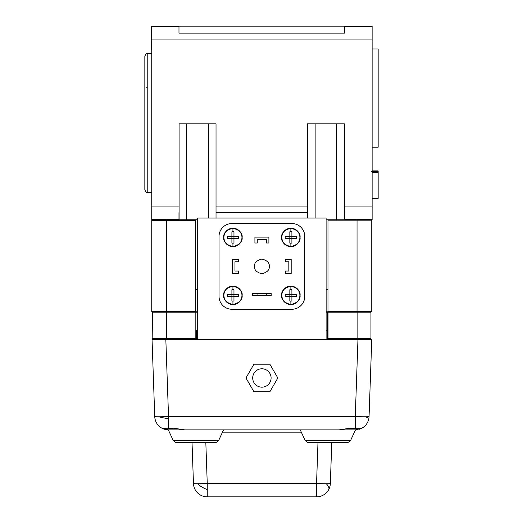 <?xml version="1.0" encoding="UTF-8"?>
<svg xmlns="http://www.w3.org/2000/svg" width="523" height="523" viewBox="0 0 523 523"><rect width="100%" height="100%" fill="white"/><g stroke="black" fill="none" stroke-linecap="round" stroke-linejoin="round"><path stroke-width="0.78" d="M378.162 147.225L372.128 147.225L378.162 147.225L378.162 49.012L372.128 49.012L378.162 49.012M372.128 198.407L378.162 198.407L378.162 172.714L372.128 172.714M371.539 171.511L378.162 171.511L378.162 172.714M378.162 171.511L378.162 170.897L372.128 170.897M288.833 263.978L288.833 268.829M291.187 273.392L291.187 259.415L285.303 259.415L285.303 261.768L288.833 261.768L288.833 271.038L285.303 271.038L285.303 273.392L291.187 273.392M326.104 219.817L328.346 219.817L327.98 220.183L327.98 311.427L328.346 311.793L326.104 311.793M197.701 311.793L152.121 311.793L151.748 311.427L166.464 311.427L166.464 311.793M328.052 338.649L357.117 338.649L357.117 312.159L328.052 312.159L328.052 338.649L327.686 339.388L327.686 312.159L328.052 311.793L328.052 312.159L326.104 312.159M327.79 339.277L357.117 339.277L357.117 338.649L370.951 338.649L370.951 312.159L370.578 311.793L370.951 312.159L357.117 312.159L357.117 311.793M152.821 339.277L166.392 339.277L166.392 338.649L152.559 338.649L152.821 339.277L152.559 312.159L152.925 311.793M152.559 312.159L195.824 312.159L195.458 311.793M197.701 312.159L195.824 312.159L195.824 339.388M326.104 330.19L327.686 330.19M195.824 330.19L197.701 330.19M166.392 311.793L166.392 338.649L195.824 338.649M152.925 339.388L165.83 339.388L152.043 339.388L154.743 416.576L152.043 339.388M370.689 339.277L370.951 338.649L370.578 339.388L357.117 339.388M166.392 339.388L195.824 339.277M232.931 304.386A9.015 9.015 0 0 1 223.916 295.371A9.015 9.015 0 0 1 232.931 286.356A9.015 9.015 0 0 1 241.946 295.371A9.015 9.015 0 0 1 232.931 304.386L232.931 301.058L231.905 301.032L231.905 296.404L227.27 296.404L227.27 294.344L231.905 294.344L231.905 289.709L233.964 289.709L233.964 294.344L238.593 294.344L238.593 296.404L233.964 296.404L233.964 301.032L232.931 301.058M231.905 296.639L233.964 296.404L233.964 294.103M233.964 294.344L231.663 294.344M231.905 294.344L231.905 296.404M290.873 246.451A9.015 9.015 0 0 1 281.858 237.435A9.015 9.015 0 0 1 290.873 228.42A9.015 9.015 0 0 1 299.882 237.435A9.015 9.015 0 0 1 290.873 246.451L290.873 243.123L289.84 243.097L289.84 238.462L285.212 238.462L285.212 236.403L289.84 236.403L289.84 231.774L291.899 231.774L291.899 236.403L296.528 236.403L296.528 238.462L291.899 238.462L291.899 243.097L290.873 243.123M289.84 236.403L289.84 238.462L291.899 238.462L291.899 236.403L289.84 236.403M147.78 88.027L146.048 87.746M259.473 239.475L264.331 239.475M268.894 237.115L254.91 237.115L254.91 243.005L257.264 243.005L257.264 239.475L266.534 239.475L266.534 243.005L268.894 243.005L268.894 237.115M166.464 219.817L197.701 219.817M179.088 219.817L179.088 123.866L216.025 123.866L216.025 218.052M208.37 123.866L208.37 218.052M186.737 123.866L186.737 219.817M290.873 304.386A9.015 9.015 0 0 1 281.858 295.371A9.015 9.015 0 0 1 290.873 286.356A9.015 9.015 0 0 1 299.882 295.371A9.015 9.015 0 0 1 290.873 304.386L290.873 301.058L289.84 301.032L289.84 296.404L285.212 296.404L285.212 294.344L289.84 294.344L289.84 289.709L291.899 289.709L291.899 294.344L296.528 294.344L296.528 296.404L291.899 296.404L291.899 301.032L290.873 301.058M289.84 296.639L291.899 296.404L291.899 294.103M291.899 294.344L289.605 294.344M289.84 294.344L289.84 296.404M266.756 293.331L252.629 293.331L252.629 295.691L271.176 295.691L271.176 293.331L266.756 293.331L266.756 295.691M257.048 293.331L257.048 295.691M307.485 218.052L307.485 123.866L344.422 123.866L344.422 219.817M336.766 123.866L336.766 219.817M315.14 123.866L315.14 218.052M326.104 289.716L327.98 289.716M195.53 289.716L197.701 289.716M328.346 219.817L371.389 219.817L371.761 220.183L371.761 311.427L371.389 311.793L328.346 311.793M327.98 220.183L371.761 220.183M195.164 219.817L195.53 220.183L195.53 311.427L195.164 311.793M152.01 219.922L151.748 220.549L166.464 220.549L166.464 219.922L195.269 219.922M327.98 311.427L371.761 311.427M195.53 311.427L166.464 311.427L166.464 220.549L195.53 220.549M151.748 220.549L151.748 311.427M218.66 440.484L173.211 440.484L175.447 442.255L216.424 442.255L218.66 440.484L223.53 429.893M350.593 440.484L305.144 440.484L307.38 442.255L348.351 442.255L350.593 440.484L355.463 429.893M361.38 428.468L355.274 429.893L337.472 429.893M357.967 339.388L326.104 339.388L326.104 218.052L197.701 218.052L197.701 339.388L165.83 339.388L168.53 416.576L168.53 428.755L173.754 428.2L184.835 429.893L338.969 429.893L350.05 428.2L355.274 428.755L355.274 416.576L357.967 339.388L370.578 339.388M326.104 339.388L197.701 339.388M361.347 428.481L359.798 429.128A13.794 13.794 0 0 0 369.061 416.576L371.761 339.388M355.274 428.755L361.132 428.585A13.794 13.794 0 0 0 369.061 416.576A13.794 0.484 2 0 1 365.021 416.772A13.794 0.484 2 0 1 355.274 416.576L168.53 416.576A13.794 0.484 -2 0 1 158.783 416.772A13.794 0.484 -2 0 1 154.743 416.576A13.794 13.794 0 0 0 162.666 428.585L168.53 428.755M331.778 442.255L330.34 483.533L331.778 442.255M317.991 442.255L316.552 483.533L316.552 496.85A13.794 13.794 0 0 0 330.34 483.533A13.794 13.794 0 0 1 316.552 496.85L207.252 496.85L207.252 483.533L205.814 442.255M207.252 496.85A13.794 13.794 0 0 1 193.464 483.533L192.019 442.255L193.464 483.533A13.794 0.484 -2 0 0 197.511 483.736A13.794 0.484 -2 0 0 207.252 483.533L316.552 483.533A13.794 0.484 2 0 0 326.293 483.736A13.794 0.484 2 0 0 330.34 483.533M162.66 428.579L164 429.128A13.794 13.794 0 0 1 162.666 428.585L161.849 428.167M161.927 428.206L161.437 427.925M164.137 429.174L168.223 429.886M344.311 429.893L168.53 429.893L162.11 428.304M186.332 429.893L173.754 429.893M269.868 364.185L277.831 377.979L269.868 391.779L253.936 391.779L245.973 377.979L253.936 364.185L269.868 364.185M361.132 428.585L362.635 427.762M355.274 429.893L357.654 429.684M359.249 429.305L360.805 428.736M361.687 428.311L362.138 428.062M252.701 377.979A9.198 9.198 0 0 1 261.899 368.78A9.198 9.198 0 0 1 271.097 377.979A9.198 9.198 0 0 1 261.899 387.177A9.198 9.198 0 0 1 252.701 377.979A9.198 9.198 0 0 1 261.899 368.78A9.198 9.198 0 0 1 271.097 377.979A9.198 9.198 0 0 1 261.899 387.177A9.198 9.198 0 0 1 252.701 377.979M234.971 268.829L234.971 263.978M232.617 259.415L232.617 273.392L238.501 273.392L238.501 271.038L234.971 271.038L234.971 261.768L238.501 261.768L238.501 259.415L232.617 259.415M232.931 246.451A9.015 9.015 0 0 1 223.916 237.435A9.015 9.015 0 0 1 232.931 228.42A9.015 9.015 0 0 1 241.946 237.435A9.015 9.015 0 0 1 232.931 246.451L232.931 243.123L231.905 243.097L231.905 238.462L227.27 238.462L227.27 236.403L231.905 236.403L231.905 231.774L233.964 231.774L233.964 236.403L238.593 236.403L238.593 238.462L233.964 238.462L233.964 243.097L232.931 243.123M231.905 236.403L231.905 238.462L233.964 238.462L233.964 236.403L231.905 236.403M269.26 266.403C269.678 269.881 267.227 272.333 261.899 273.764C256.577 272.333 254.126 269.881 254.544 266.403C254.126 262.925 256.577 260.474 261.899 259.042C267.227 260.474 269.678 262.925 269.26 266.403M242.129 237.435A9.198 9.198 0 0 1 232.931 246.634A9.198 9.198 0 0 1 223.733 237.435C223.21 241.783 226.276 244.849 232.931 246.634C239.586 244.849 242.652 241.783 242.129 237.435C242.652 233.088 239.586 230.022 232.931 228.237C226.276 230.022 223.21 233.088 223.733 237.435A9.198 9.198 0 0 1 232.931 228.237A9.198 9.198 0 0 1 242.129 237.435M300.071 237.435A9.198 9.198 0 0 1 290.873 246.634A9.198 9.198 0 0 1 281.675 237.435C281.152 241.783 284.218 244.849 290.873 246.634C297.528 244.849 300.588 241.783 300.071 237.435C300.588 233.088 297.528 230.022 290.873 228.237C284.218 230.022 281.152 233.088 281.675 237.435A9.198 9.198 0 0 1 290.873 228.237A9.198 9.198 0 0 1 300.071 237.435M300.071 295.371A9.198 9.198 0 0 1 290.873 304.569A9.198 9.198 0 0 1 281.675 295.371C281.152 299.718 284.218 302.784 290.873 304.569C297.528 302.784 300.588 299.718 300.071 295.371C300.588 291.023 297.528 287.957 290.873 286.173C284.218 287.957 281.152 291.023 281.675 295.371A9.198 9.198 0 0 1 290.873 286.173A9.198 9.198 0 0 1 300.071 295.371M242.129 295.371A9.198 9.198 0 0 1 232.931 304.569A9.198 9.198 0 0 1 223.733 295.371C223.21 299.718 226.276 302.784 232.931 304.569C239.586 302.784 242.652 299.718 242.129 295.371C242.652 291.023 239.586 287.957 232.931 286.173C226.276 287.957 223.21 291.023 223.733 295.371A9.198 9.198 0 0 1 232.931 286.173A9.198 9.198 0 0 1 242.129 295.371M304.765 236.416L304.765 296.391A12.879 12.879 180 0 1 291.886 309.263L231.918 309.263A12.879 12.879 180 0 1 219.039 296.391L219.039 236.416A12.879 12.879 180 0 1 231.918 223.543L291.886 223.543A12.879 12.879 180 0 1 304.765 236.416L304.765 236.416M151.748 49.404L151.382 49.404L151.382 26.15L372.128 26.15L372.128 26.516L371.761 26.15M344.422 219.451L344.422 212.593M307.485 212.593L216.025 212.593M179.088 212.593L179.088 219.451M151.382 49.031L151.748 49.031L151.748 26.516L151.748 219.451L178.977 219.451L178.977 212.593M344.533 212.593L344.533 219.451L372.128 219.451L372.128 26.516M151.748 26.15L151.748 26.516L178.977 26.516L178.977 33.152L344.533 33.152L344.533 26.516L371.761 26.516M344.533 26.516L344.533 26.15M178.977 26.516L178.977 26.15M151.382 49.404L151.748 49.803M327.143 330.19L327.143 339.388M196.367 339.388L196.367 330.19M232.931 286.356L232.931 289.683M290.873 228.42L290.873 231.748M147.78 53.451L147.78 192.516C146.532 192.843 145.551 191.863 144.838 189.574L144.838 56.392C145.551 54.104 146.532 53.124 147.78 53.451L151.748 53.451M290.873 286.356L290.873 289.683M357.039 219.817L357.039 311.793M197.374 311.793L197.374 289.716M326.136 289.716L326.136 311.793M368.878 418.407A13.794 1.36 -170.3 0 0 365.021 416.772M168.53 418.616A13.794 2.504 -173.4 0 1 158.783 416.772M328.712 489.567A13.794 5.243 -151.8 0 0 326.293 483.736M207.252 489.567A13.794 6.028 -155 0 1 197.511 483.736M301.32 432.161L222.484 432.161M232.931 228.42L232.931 231.748M151.748 206.069L179.088 206.069M216.025 206.069L307.485 206.069M344.422 206.069L372.128 206.069M151.748 39.918L372.128 39.918M151.748 192.516L147.78 192.516M173.211 440.484L168.341 429.893M305.144 440.484L300.274 429.893"/></g></svg>
